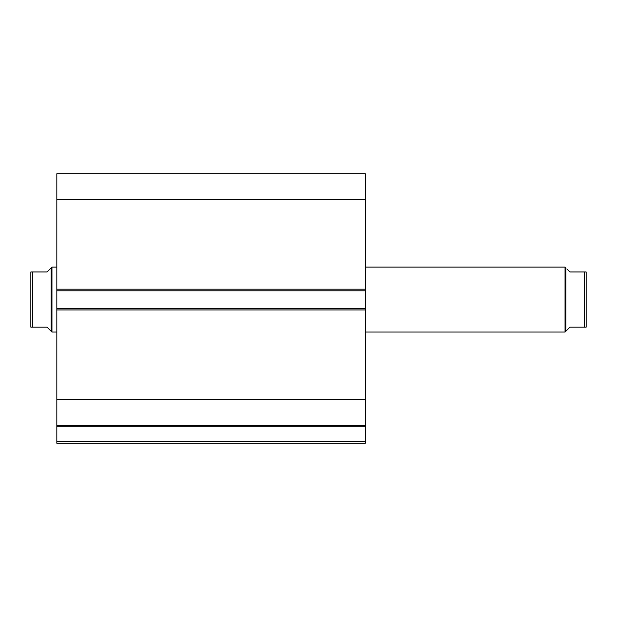<?xml version="1.0" encoding="UTF-8"?>
<svg xmlns="http://www.w3.org/2000/svg" width="617" height="617" viewBox="0 0 617 617"><rect width="100%" height="100%" fill="white"/><g stroke="black" fill="none" stroke-linecap="round" stroke-linejoin="round"><path stroke-width="0.93" d="M56.826 425.537L56.826 426.231L365.326 426.231L56.826 426.231L56.826 399.592L56.826 425.406L365.326 425.406L365.326 441.641L56.826 441.641L56.826 426.231L56.826 443.268L365.326 443.268L56.826 443.268L56.826 441.641L365.326 441.641L365.326 443.268L365.326 425.537M365.326 425.406L365.326 173.732L56.826 173.732L56.826 199.546L56.826 173.732L365.326 173.732L365.326 289.18L56.826 289.18L56.826 199.546L365.326 199.546L56.826 199.546L56.826 290.8L56.826 289.18L365.326 289.18L365.326 308.338L56.826 308.338L56.826 290.8L365.326 290.8L56.826 290.8L56.826 309.958L56.826 308.338L365.326 308.338L365.326 399.592L56.826 399.592L56.826 309.958L365.326 309.958L56.826 309.958L56.826 399.592L365.326 399.592L365.326 425.406L56.826 425.406M565.041 332.046L565.851 331.229L565.851 267.909L565.041 267.099L565.041 332.046L565.041 267.099L365.326 267.099L565.041 267.099L565.851 267.909L565.851 331.229L565.041 332.046L365.326 332.046L565.041 332.046M51.959 332.046L51.149 331.229L51.959 332.046L56.826 332.046L51.959 332.046L51.959 267.099L56.826 267.099L51.959 267.099L51.959 332.046M51.149 267.909L47.085 271.966L51.959 267.099L51.149 267.909L51.149 331.229L51.149 267.909L47.085 271.966L32.477 271.966L32.477 327.172L47.085 327.172L51.149 331.229L47.085 327.172L30.85 327.172L32.477 327.172L32.477 271.966L30.85 271.966L30.85 327.172L30.85 271.966M47.085 271.966L31.961 271.966M50.116 330.203L47.085 327.172M31.961 327.172L31.128 327.172M586.15 271.966L586.15 327.172L586.15 271.966L584.523 271.966L584.523 327.172L586.15 327.172L569.915 327.172L565.851 331.229L569.915 327.172L584.523 327.172L584.523 271.966L569.915 271.966L566.884 268.943M585.039 271.966L569.915 271.966M586.15 327.172L585.039 327.172"/></g></svg>
